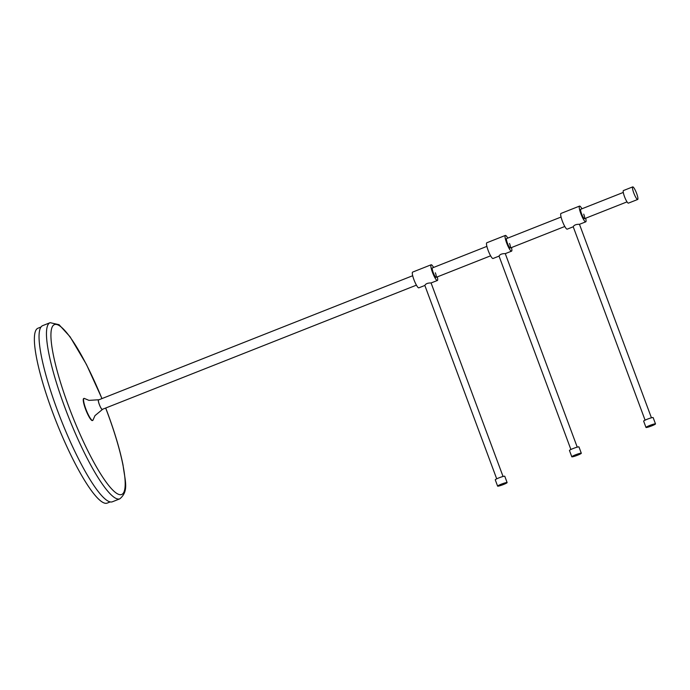 <?xml version="1.0" encoding="UTF-8"?>
<svg xmlns="http://www.w3.org/2000/svg" width="690" height="690" viewBox="0 0 690 690"><rect width="100%" height="100%" fill="white"/><g stroke="black" fill="none" stroke-linecap="round" stroke-linejoin="round"><path stroke-width="1.03" d="M636.629 193.416A6.762 1.259 -111.6 0 1 637.689 199.47A6.762 1.259 -111.6 0 1 633.765 192.95A6.762 1.259 -111.6 0 1 632.713 186.887A6.762 1.259 -111.6 0 1 636.629 193.416M637.689 199.47L628.409 203.136A6.762 1.259 -111.6 0 1 624.493 196.616A6.762 1.259 -111.6 0 1 623.432 190.561L632.713 186.887M416.424 285.151L102.284 409.377A5.072 0.94 -111.6 0 1 99.343 404.478A5.072 0.94 -111.6 0 1 98.558 399.933L412.689 275.715M102.517 409.282A5.244 0.975 -111.6 0 1 102.353 409.532A5.244 0.975 -111.6 0 1 99.308 404.478A5.244 0.975 -111.6 0 1 98.498 399.777A5.244 0.975 -111.6 0 1 98.782 399.846M102.353 409.532L94.987 415.622L93.09 419.899A11.842 2.199 -111.6 0 1 92.719 420.434A11.842 2.199 -111.6 0 1 85.853 409.015A11.842 2.199 -111.6 0 1 84.008 398.415A11.842 2.199 -111.6 0 1 84.646 398.553L88.958 400.373L98.498 399.777M92.719 420.434L92.408 420.555A11.842 2.199 -111.6 0 1 85.543 409.136A11.842 2.199 -111.6 0 1 83.697 398.535L84.008 398.415M119.793 498.853L112.375 501.785A94.72 17.578 -111.6 0 1 57.468 410.447A94.72 17.578 -111.6 0 1 42.711 325.62L50.129 322.679A94.72 17.578 -111.6 0 0 64.886 407.505A94.72 17.578 -111.6 0 0 119.793 498.853C129.177 491.03 125.028 481.068 123.018 464.948C119.922 449.725 114.747 432.32 107.493 412.732L105.717 408.014M110.176 501.923L107.183 503.114A94.047 17.457 -111.6 0 1 52.664 412.422A94.047 17.457 -111.6 0 1 38.019 328.199L41.012 327.017M655.379 423.841A5.072 0.552 -20.4 0 1 655.5 423.902A5.072 0.552 -20.4 0 1 651.377 426.015A5.072 0.552 -20.4 0 1 646.107 427.507A5.072 0.552 -20.4 0 1 645.987 427.438A5.072 0.552 -20.4 0 1 650.109 425.325A5.072 0.552 -20.4 0 1 655.379 423.841M645.987 427.438L643.641 421.133A5.072 0.552 -20.4 0 1 647.763 419.02A5.072 0.552 -20.4 0 1 653.033 417.536A5.072 0.552 -20.4 0 1 653.154 417.597L655.5 423.902M645.09 420.167L573.209 226.734C574.089 225.061 576.141 224.241 579.393 224.285L579.453 224.319M583.723 214.133A5.072 0.94 -111.6 0 1 584.516 218.678A5.072 0.94 -111.6 0 1 581.575 213.788A5.072 0.94 -111.6 0 1 580.782 209.243L623.286 192.432M573.174 226.803L567.206 229.158A8.461 1.57 -111.6 0 1 562.307 221.007A8.461 1.57 -111.6 0 1 560.987 213.434L579.54 206.094A8.461 1.57 -111.6 0 1 581.946 208.785M585.681 218.221A8.461 1.57 -111.6 0 1 585.758 221.826A8.461 1.57 -111.6 0 1 580.851 213.667A8.461 1.57 -111.6 0 1 579.54 206.094M581.196 453.175A5.072 0.552 -20.4 0 1 581.308 453.244A5.072 0.552 -20.4 0 1 577.194 455.357A5.072 0.552 -20.4 0 1 571.915 456.84A5.072 0.552 -20.4 0 1 571.803 456.78A5.072 0.552 -20.4 0 1 575.917 454.667A5.072 0.552 -20.4 0 1 581.196 453.175M571.803 456.78L569.457 450.475A5.072 0.552 -20.4 0 1 573.571 448.362A5.072 0.552 -20.4 0 1 578.85 446.87A5.072 0.552 -20.4 0 1 578.97 446.939L581.308 453.244M570.897 449.5L499.025 256.068C499.896 254.394 501.958 253.584 505.209 253.627L505.27 253.653M509.531 243.475A5.072 0.94 -111.6 0 1 510.324 248.021A5.072 0.94 -111.6 0 1 507.383 243.121A5.072 0.94 -111.6 0 1 506.589 238.576L561.065 217.04M498.991 256.137L493.022 258.5A8.461 1.57 -111.6 0 1 488.115 250.341A8.461 1.57 -111.6 0 1 486.804 242.768L505.347 235.437A8.461 1.57 -111.6 0 1 507.762 238.119M511.488 247.555A8.461 1.57 -111.6 0 1 511.566 251.16A8.461 1.57 -111.6 0 1 506.667 243.009A8.461 1.57 -111.6 0 1 505.347 235.437M507.003 482.517A5.072 0.552 -20.4 0 1 507.124 482.577A5.072 0.552 -20.4 0 1 503.001 484.691A5.072 0.552 -20.4 0 1 497.732 486.183A5.072 0.552 -20.4 0 1 497.611 486.114A5.072 0.552 -20.4 0 1 501.734 484A5.072 0.552 -20.4 0 1 507.003 482.517M497.611 486.114L495.265 479.809A5.072 0.552 -20.4 0 1 499.388 477.696A5.072 0.552 -20.4 0 1 504.657 476.212A5.072 0.552 -20.4 0 1 504.778 476.273L507.124 482.577M496.705 478.843L424.833 285.41C425.704 283.737 427.766 282.917 431.017 282.96L437.382 280.502A8.461 1.57 -111.6 0 1 432.475 272.343A8.461 1.57 -111.6 0 1 431.155 264.77A8.461 1.57 -111.6 0 1 433.57 267.453M435.347 272.809A5.072 0.94 -111.6 0 1 436.132 277.354A5.072 0.94 -111.6 0 1 433.191 272.464A5.072 0.94 -111.6 0 1 432.406 267.918L486.881 246.373M424.798 285.479L418.83 287.834A8.461 1.57 -111.6 0 1 413.931 279.683A8.461 1.57 -111.6 0 1 412.611 272.11L431.155 264.77M437.305 276.897A8.461 1.57 -111.6 0 1 437.382 280.502M105.656 408.04A91.339 16.948 -111.6 0 1 107.416 412.689A91.339 16.948 -111.6 0 1 119.706 494.652A91.339 16.948 -111.6 0 1 68.698 406.401A91.339 16.948 -111.6 0 1 54.907 324.464A91.339 16.948 -111.6 0 1 101.93 398.604M627.02 201.877L584.516 218.678M564.8 226.475L510.324 248.021M490.607 255.818L436.132 277.354M101.982 398.579L86.423 364.423L70.026 336.72L59.055 324.697L50.129 322.679M651.429 417.804L579.471 224.31L585.758 221.826M577.237 447.146L505.278 253.644L511.566 251.16M503.053 476.48L431.086 282.986"/></g></svg>

